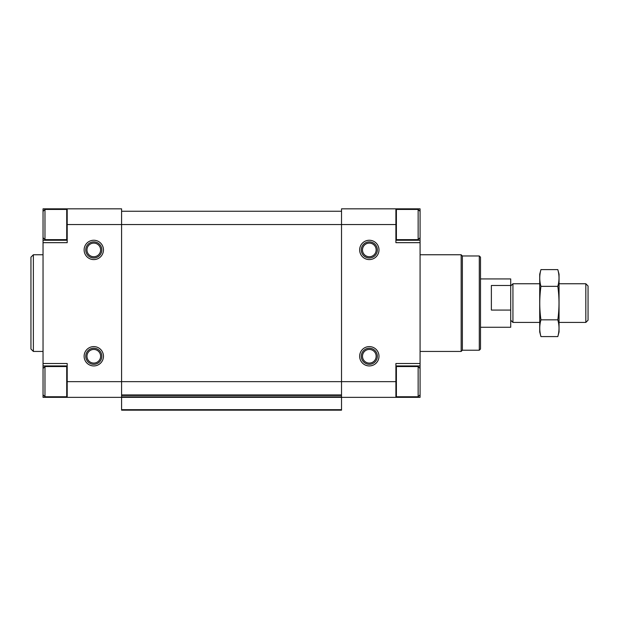<?xml version="1.0" encoding="UTF-8"?>
<svg xmlns="http://www.w3.org/2000/svg" width="619" height="619" viewBox="0 0 619 619"><rect width="100%" height="100%" fill="white"/><g stroke="black" fill="none" stroke-linecap="round" stroke-linejoin="round"><path stroke-width="0.93" d="M420.077 208.835L395.905 208.835L395.905 224.542L341.526 224.542L341.526 397.352L121.587 397.352L121.587 224.542L67.2 224.542L67.2 208.835L43.036 208.835L121.587 208.835L121.587 224.542L341.526 224.542L341.526 208.835L420.077 208.835L420.077 211.373L418.142 209.439L396.392 209.439L395.905 209.926L396.392 209.439L396.392 239.654L395.905 239.166M359.654 249.921A9.664 9.664 0 0 0 374.155 258.293A9.664 9.664 0 0 0 374.155 241.549A9.664 9.664 0 0 0 359.654 249.921M359.654 356.265A9.664 9.664 0 0 0 374.155 364.637A9.664 9.664 0 0 0 374.155 347.893A9.664 9.664 0 0 0 359.654 356.265M67.2 240.257L43.036 240.257L43.036 363.515L67.2 363.515L67.2 381.644L395.905 381.644L395.905 363.515L420.077 363.515L420.077 368.475L418.142 366.541L396.392 366.541L395.905 367.021M395.905 240.257L420.077 240.257L420.077 363.515M420.077 242.671L395.905 242.671L395.905 224.542M67.2 381.644L67.2 397.352L420.077 397.352L420.077 368.475M395.905 381.644L395.905 397.352M67.2 397.352L43.036 397.352L43.036 363.515M420.077 240.257L420.077 211.373M395.905 365.937L420.077 365.937M341.526 397.352L341.526 410.165L121.587 410.165L121.587 409.685L341.526 409.685M121.587 211.249L341.526 211.249M121.587 394.937L341.526 394.937M121.587 397.352L121.587 409.685M84.122 249.921A9.664 9.664 0 0 0 98.622 258.293A9.664 9.664 0 0 0 98.622 241.549A9.664 9.664 0 0 0 84.122 249.921M84.122 356.265A9.664 9.664 0 0 0 98.622 364.637A9.664 9.664 0 0 0 98.622 347.893A9.664 9.664 0 0 0 84.122 356.265M67.2 224.542L67.2 242.671L43.036 242.671M43.036 240.257L43.036 211.373L44.97 209.439L44.97 239.654L66.72 239.654L66.72 209.439L67.2 209.926L66.72 209.439L44.97 209.439M43.036 208.835L43.036 211.373M67.2 365.937L43.036 365.937M479.292 255.964L479.292 350.222L480.499 349.015L480.499 257.171L479.292 255.964L462.37 255.964L461.163 254.757L420.077 254.757M479.292 350.222L462.37 350.222L462.37 255.964M462.37 350.222L461.163 351.437L461.163 254.757M43.036 351.437L33.364 351.437L33.364 254.757L43.036 254.757M33.364 351.437L30.95 349.015L30.95 257.171L33.364 254.757M420.077 394.814L418.142 396.748L418.142 366.541M420.077 237.719L418.142 239.654L418.142 209.439M66.72 366.541L66.72 396.748L44.97 396.748L44.97 366.541L66.72 366.541L67.2 367.021M361.287 356.265A8.032 8.032 0 0 0 373.334 363.221A8.032 8.032 0 0 0 373.334 349.309A8.032 8.032 0 0 0 361.287 356.265M85.755 356.265A8.032 8.032 0 0 0 97.81 363.221A8.032 8.032 0 0 0 97.81 349.309A8.032 8.032 0 0 0 85.755 356.265M85.755 249.921A8.032 8.032 0 0 0 97.81 256.877A8.032 8.032 0 0 0 97.81 242.965A8.032 8.032 0 0 0 85.755 249.921M361.287 249.921A8.032 8.032 0 0 0 373.334 256.877A8.032 8.032 0 0 0 373.334 242.965A8.032 8.032 0 0 0 361.287 249.921M480.499 327.265L510.706 327.265L510.706 278.929L480.499 278.929M510.706 310.073L491.37 310.073L491.37 285.483L510.706 285.483M585.829 283.757L585.829 322.429L588.05 320.209L588.05 285.986L585.829 283.757L559.05 283.757M539.714 322.429L512.934 322.429L512.934 283.757L539.714 283.757M540.944 269.605L539.714 274.209L539.714 331.977L540.944 336.581C539.366 331.003 539.366 325.424 540.944 319.837C539.366 308.819 539.366 297.654 540.944 286.349C539.366 280.771 539.366 275.184 540.944 269.605L557.812 269.605C559.398 275.184 559.398 280.771 557.812 286.349C559.39 297.368 559.39 308.533 557.812 319.837C559.398 325.424 559.398 331.003 557.812 336.581L540.944 336.581M540.944 286.349L557.812 286.349M540.944 319.837L557.812 319.837M557.812 269.605L559.05 274.209L559.05 331.977L557.812 336.581M121.587 395.425L341.526 395.425M121.587 396.872L341.526 396.872M418.142 396.748L396.392 396.748L396.392 366.541M362.494 356.265A6.824 6.824 0 0 0 372.731 362.177A6.824 6.824 0 0 0 372.731 350.354A6.824 6.824 0 0 0 362.494 356.265M86.97 356.265A6.824 6.824 0 0 0 97.198 362.177A6.824 6.824 0 0 0 97.198 350.354A6.824 6.824 0 0 0 86.97 356.265M86.97 249.921A6.824 6.824 0 0 0 97.198 255.833A6.824 6.824 0 0 0 97.198 244.01A6.824 6.824 0 0 0 86.97 249.921M362.494 249.921A6.824 6.824 0 0 0 372.731 255.833A6.824 6.824 0 0 0 372.731 244.01A6.824 6.824 0 0 0 362.494 249.921M461.163 351.437L420.077 351.437M396.392 396.748L395.905 396.268M418.142 239.654L396.392 239.654M66.72 396.748L67.2 396.268M43.036 394.814L44.97 396.748M43.036 368.475L44.97 366.541M66.72 239.654L67.2 239.166M43.036 237.719L44.97 239.654M585.829 322.429L559.05 322.429M510.706 320.209L512.934 322.429M510.706 285.986L512.934 283.757"/></g></svg>

